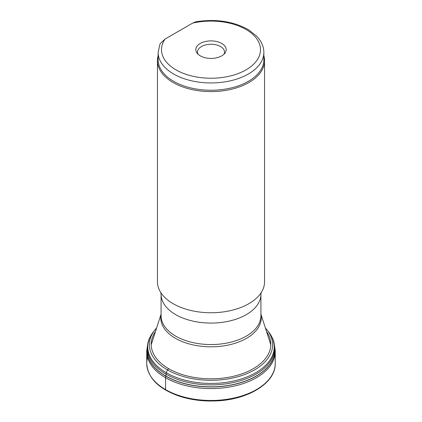 <?xml version="1.0" encoding="UTF-8"?>
<svg xmlns="http://www.w3.org/2000/svg" width="422" height="422" viewBox="0 0 422 422"><rect width="100%" height="100%" fill="white"/><g stroke="black" fill="none" stroke-linecap="round" stroke-linejoin="round"><path stroke-width="0.63" d="M158.129 55.783A53.547 30.917 0 0 0 157.453 60.673A53.547 30.917 0 0 0 211 91.59A53.547 30.917 0 0 0 264.547 60.673A53.547 30.917 0 0 0 263.871 55.783M157.453 60.673L157.453 281.833A53.547 30.917 0 0 0 160.988 292.879A53.547 30.917 0 0 0 211 312.749A53.547 30.917 0 0 0 261.012 292.879A53.547 30.917 0 0 0 264.547 281.833L264.547 60.673M158.129 52.412L158.129 59.718A52.871 30.526 0 0 0 211 90.245A52.871 30.526 0 0 0 263.871 59.718L263.871 52.412A52.871 30.526 180 0 1 211 82.939A52.871 30.526 180 0 1 158.129 52.412L160.059 43.746L165.039 39.051A49.501 28.58 0 0 0 204.744 78.007A49.501 28.58 0 0 0 260.1 46.045A49.501 28.58 0 0 0 192.627 23.12L165.039 39.051M200.265 43.461A15.176 8.762 180 0 1 219.609 42.437A15.176 8.762 180 0 1 224.857 53.235A15.176 8.762 180 0 1 211 58.421A15.176 8.762 180 0 1 197.143 53.235A15.176 8.762 180 0 1 200.265 43.461M263.871 52.412C263.782 46.552 261.455 41.214 256.882 36.387L248.964 30.046C233.83 21.401 216.148 18.642 195.908 21.765L192.627 23.12M223.95 54.227A13.493 7.791 0 0 0 224.493 52.043A13.493 7.791 0 0 0 216.164 44.848A13.493 7.791 0 0 0 201.458 46.536A13.493 7.791 0 0 0 197.507 52.043A13.493 7.791 0 0 0 198.05 54.227M166.495 390.144L165.566 389.606L165.566 377.722L166.289 372.742L167.423 369.878L168.716 368.707M260.923 314.527A50.244 29.007 180 0 1 246.527 338.317A50.244 29.007 180 0 1 189.172 343.935A50.244 29.007 180 0 1 161.077 314.527M161.077 294.255L161.077 315.74A49.923 28.823 0 0 0 211 344.563A49.923 28.823 0 0 0 260.923 315.74L260.923 294.255A49.923 28.823 180 0 1 211 323.078A49.923 28.823 180 0 1 161.077 294.255L160.793 292.557M147.573 357.434A64.255 37.099 0 0 0 146.75 363.806L146.75 363.806A64.255 37.099 0 0 0 211 400.473A64.255 37.099 0 0 0 275.249 363.806L275.244 350.703A64.255 37.099 0 0 0 275.244 350.703L274.427 345.207M275.249 363.806C275.434 383.092 248.147 399.745 216.275 400.9C202.913 401.486 190.412 399.845 178.77 395.973C158.582 388.736 147.911 378.012 146.75 363.806L146.756 350.703A64.255 37.099 0 0 0 146.756 350.719A64.255 37.099 0 0 0 211 388.588A64.255 37.099 0 0 0 275.244 350.719M147.51 345.771A63.922 36.904 0 0 0 211 386.974A63.922 36.904 0 0 0 274.49 345.771M147.489 345.998A63.88 36.883 0 0 0 211 386.842A63.88 36.883 0 0 0 274.511 345.998M147.452 349.632A63.595 36.719 0 0 0 147.457 349.664A63.595 36.719 0 0 0 211 384.89A63.595 36.719 0 0 0 274.543 349.664A63.595 36.719 0 0 0 274.548 349.632M147.457 349.664C147.558 343.471 147.521 339.958 153.582 331.634A63.231 36.508 0 0 0 153.582 331.639A63.231 36.508 0 0 0 211 383.434A63.231 36.508 0 0 0 268.418 331.639A63.231 36.508 0 0 0 268.418 331.634L265.38 327.968M153.582 331.639L156.62 327.968A61.628 35.58 0 0 0 155.022 329.83A61.628 35.58 0 0 0 211 380.296A61.628 35.58 0 0 0 266.978 329.83M155.512 331.418A59.803 34.525 0 0 0 211 378.819A59.803 34.525 0 0 0 266.488 331.418M161.077 314.132L151.203 344.785M260.923 314.132L270.797 344.785M260.923 294.255L261.207 292.557M146.756 350.719L147.573 345.207M274.543 349.664C274.442 343.471 274.479 339.958 268.418 331.634"/></g></svg>
